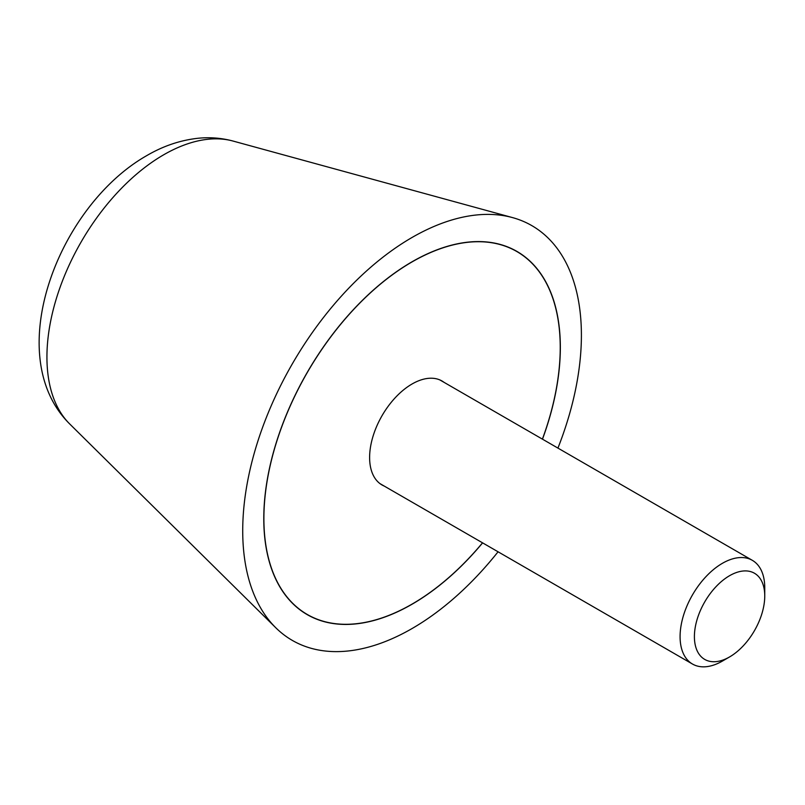 <?xml version="1.0" encoding="UTF-8"?>
<svg xmlns="http://www.w3.org/2000/svg" width="805" height="805" viewBox="0 0 805 805"><rect width="100%" height="100%" fill="white"/><g stroke="black" fill="none" stroke-linecap="round" stroke-linejoin="round"><path stroke-width="1.21" d="M557.935 448.093A239.488 138.269 120 0 0 581.401 335.242A239.488 138.269 120 0 0 512.544 217.602A239.488 138.269 120 0 0 335.705 302.559A239.488 138.269 120 0 0 242.718 530.777A239.488 138.269 120 0 0 275.753 627.729A239.488 138.269 120 0 0 498.064 551.797M482.608 542.872A209.703 121.072 -60 0 1 307.208 614.618A209.703 121.072 -60 0 1 263.778 518.621A209.703 121.072 -60 0 1 355.317 307.58A209.703 121.072 -60 0 1 516.911 251.402A209.703 121.072 -60 0 1 560.34 347.398A209.703 121.072 -60 0 1 542.479 439.178M542.409 439.127A209.552 120.981 120 0 0 560.23 347.458A209.552 120.981 120 0 0 516.83 251.532A209.552 120.981 120 0 0 355.357 307.671A209.552 120.981 120 0 0 263.889 518.551A209.552 120.981 120 0 0 307.289 614.487A209.552 120.981 120 0 0 482.537 542.832M384.247 486.079A60.023 34.655 -60 0 1 382.053 484.992A60.023 34.655 -60 0 1 369.616 457.512A60.023 34.655 -60 0 1 395.819 397.107A60.023 34.655 -60 0 1 442.076 381.027A60.023 34.655 -60 0 1 444.119 382.385M439.882 379.94L752.353 560.34A59.872 34.565 120 0 1 764.75 587.751L764.75 596.012A49.749 28.718 120 0 0 729.572 575.706A49.749 28.718 120 0 0 694.403 636.634A49.749 28.718 120 0 0 729.572 656.94A49.749 28.718 120 0 0 764.75 596.012M752.353 560.34A59.872 34.565 120 0 0 706.216 576.38A59.872 34.565 120 0 0 680.084 636.634A59.872 34.565 120 0 0 692.481 664.034A59.872 34.565 120 0 0 722.417 661.076L729.572 656.94M69.713 423.963C0.604 355.428 58.282 205.818 146.802 155.586C163.123 146.037 180.129 140.271 197.819 138.289C209.773 137.041 221.516 137.967 233.058 141.056A165.196 95.372 120 0 0 163.737 154.761A165.196 95.372 120 0 0 46.932 357.078A165.196 95.372 120 0 0 69.713 423.963L275.753 627.729M233.058 141.056L512.544 217.602M516.83 251.532L512.876 249.248M307.289 614.487L303.324 612.192M380.01 483.634L692.481 664.034"/></g></svg>
